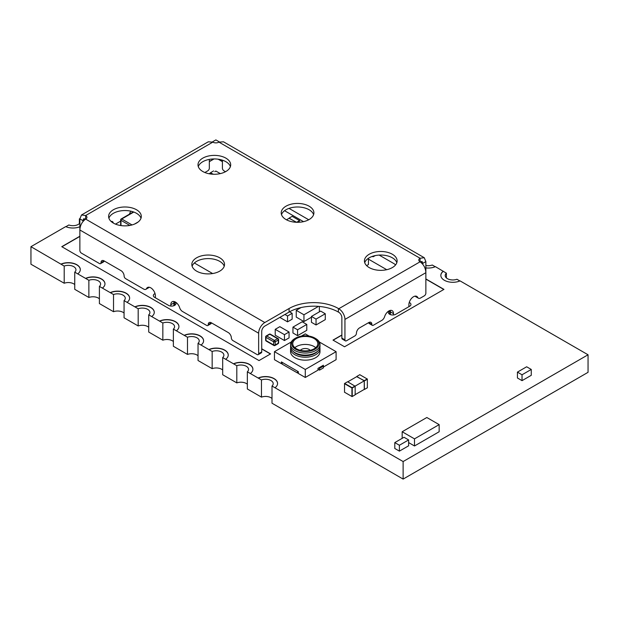 <?xml version="1.0" encoding="UTF-8"?>
<svg xmlns="http://www.w3.org/2000/svg" width="619" height="619" viewBox="0 0 619 619"><rect width="100%" height="100%" fill="white"/><g stroke="black" fill="none" stroke-linecap="round" stroke-linejoin="round"><path stroke-width="0.93" d="M409.252 302.474A4.356 2.515 180 0 1 410.946 304.463A4.356 2.515 180 0 1 409.67 306.243L395.804 314.251A4.356 2.515 180 0 1 389.637 314.251A4.356 2.515 180 0 1 388.361 312.471A4.356 2.515 180 0 1 389.637 310.692L390.047 310.459M446.4 277.923L446.4 273.172L435.405 266.65A11.985 6.917 180 0 1 425.864 267.926M74.744 289.328L74.744 272.143L88.865 280.291L88.865 297.476L74.744 289.328M74.744 284.578A7.629 4.403 0 0 0 73.715 283.835A7.629 4.403 0 0 0 64.206 283.239L30.95 264.22L30.95 246.679L64.206 266.062L64.206 283.239M64.206 266.062A7.629 4.403 180 0 1 73.715 266.65A7.629 4.403 180 0 1 75.951 269.768A7.629 4.403 180 0 1 74.744 272.143M99.404 303.565L99.404 286.38L113.525 294.528L113.525 311.713L99.404 303.565M99.404 298.815A7.629 4.403 0 0 0 98.375 298.072A7.629 4.403 0 0 0 88.865 297.476M88.865 280.291A7.629 4.403 180 0 1 98.375 280.887A7.629 4.403 180 0 1 100.603 284.005A7.629 4.403 180 0 1 99.404 286.38M124.063 317.795L124.063 300.61L138.184 308.765L138.184 325.95L124.063 317.795M124.063 313.052A7.629 4.403 0 0 0 123.026 312.309A7.629 4.403 0 0 0 113.525 311.713M113.525 294.528A7.629 4.403 180 0 1 123.026 295.124A7.629 4.403 180 0 1 125.262 298.242A7.629 4.403 180 0 1 124.063 300.61M148.715 332.032L148.715 314.847L162.836 323.002L162.836 340.187L148.715 332.032M148.715 327.281A7.629 4.403 0 0 0 147.686 326.546A7.629 4.403 0 0 0 138.184 325.95M138.184 308.765A7.629 4.403 180 0 1 147.686 309.361A7.629 4.403 180 0 1 149.922 312.471A7.629 4.403 180 0 1 148.715 314.847M173.374 346.269L173.374 329.084L187.495 337.239L187.495 354.424L173.374 346.269M173.374 341.518A7.629 4.403 0 0 0 172.345 340.783A7.629 4.403 0 0 0 162.836 340.187M162.836 323.002A7.629 4.403 180 0 1 172.345 323.598A7.629 4.403 180 0 1 174.581 326.708A7.629 4.403 180 0 1 173.374 329.084M198.034 360.506L198.034 343.321L212.155 351.476L212.155 368.661L198.034 360.506M198.034 355.755A7.629 4.403 0 0 0 197.004 355.02A7.629 4.403 0 0 0 187.495 354.424M187.495 337.239A7.629 4.403 180 0 1 197.004 337.835A7.629 4.403 180 0 1 199.233 340.945A7.629 4.403 180 0 1 198.034 343.321M222.685 374.743L222.685 357.558L236.806 365.705L236.806 382.89L222.685 374.743M222.685 369.992A7.629 4.403 0 0 0 221.656 369.249A7.629 4.403 0 0 0 212.155 368.661M212.155 351.476A7.629 4.403 180 0 1 221.656 352.064A7.629 4.403 180 0 1 223.892 355.182A7.629 4.403 180 0 1 222.685 357.558M247.345 388.98L247.345 371.795L261.466 379.942L261.466 397.127L247.345 388.98M247.345 384.229A7.629 4.403 0 0 0 246.316 383.486A7.629 4.403 0 0 0 236.806 382.89M236.806 365.705A7.629 4.403 180 0 1 246.316 366.301A7.629 4.403 180 0 1 248.552 369.419A7.629 4.403 180 0 1 247.345 371.795M272.004 403.209L272.004 386.024L403.124 461.55L403.124 479.091L272.004 403.209M272.004 398.466A7.629 4.403 0 0 0 270.975 397.723A7.629 4.403 0 0 0 261.466 397.127M261.466 379.942A7.629 4.403 180 0 1 270.975 380.538A7.629 4.403 180 0 1 273.203 383.656A7.629 4.403 180 0 1 272.004 386.024M443.266 271.192A11.985 6.917 0 0 0 440.836 275.37A11.985 6.917 0 0 0 444.341 280.268A11.985 6.917 0 0 0 460.064 280.887L588.05 354.78L588.05 372.321L403.124 479.091M174.241 301.561L174.659 301.801A4.356 2.515 180 0 1 175.935 303.573A4.356 2.515 180 0 1 173.243 305.902A4.356 2.515 180 0 1 168.492 305.353L154.618 297.352A4.356 2.515 180 0 1 153.342 295.572A4.356 2.515 180 0 1 155.036 293.576M219.358 141.921L215.876 139.909L212.394 141.921M79.874 218.615L79.371 218.902L79.371 223.652M79.866 226.747A11.985 6.917 0 0 1 65.707 226.616L30.95 246.679M79.866 223.126A7.629 4.403 180 0 1 68.833 224.983L65.877 226.693M403.124 461.55L588.05 354.78M459.886 280.964L456.93 279.262A7.629 4.403 180 0 1 449.162 279.417A7.629 4.403 180 0 1 445.193 275.548A7.629 4.403 180 0 1 446.4 273.172M435.227 266.727L432.279 265.025A7.629 4.403 0 0 1 425.864 265.512M61.923 246.764L79.866 236.412M209.338 161.66L214.035 158.944M261.729 348.954L270.433 353.983M333.154 340.187L341.866 335.165M218.174 159.207L222.414 161.66M425.864 279.115L443.808 289.475M250.478 373.419A11.985 6.917 0 0 0 252.908 369.241A11.985 6.917 0 0 0 246.254 363.043A11.985 6.917 0 0 0 233.68 363.724M275.13 387.656A11.985 6.917 0 0 0 277.567 383.478A11.985 6.917 0 0 0 270.913 377.281A11.985 6.917 0 0 0 258.34 377.961M77.87 273.768A11.985 6.917 0 0 0 80.308 269.59A11.985 6.917 0 0 0 73.653 263.392A11.985 6.917 0 0 0 61.08 264.073M102.53 288.005A11.985 6.917 0 0 0 104.967 283.827A11.985 6.917 0 0 0 98.313 277.629A11.985 6.917 0 0 0 85.739 278.31M127.189 302.242A11.985 6.917 0 0 0 129.626 298.064A11.985 6.917 0 0 0 122.972 291.866A11.985 6.917 0 0 0 110.399 292.547M151.848 316.479A11.985 6.917 0 0 0 154.278 312.293A11.985 6.917 0 0 0 147.624 306.096A11.985 6.917 0 0 0 135.05 306.784M176.5 330.716A11.985 6.917 0 0 0 178.937 326.53A11.985 6.917 0 0 0 172.283 320.333A11.985 6.917 0 0 0 159.71 321.013M201.16 344.945A11.985 6.917 0 0 0 203.597 340.767A11.985 6.917 0 0 0 196.943 334.57A11.985 6.917 0 0 0 184.369 335.25M225.819 359.182A11.985 6.917 0 0 0 228.249 355.004A11.985 6.917 0 0 0 221.594 348.807A11.985 6.917 0 0 0 209.021 349.487M341.866 334.987L332.999 340.102L344.559 346.772L443.962 289.382L425.864 278.937M222.414 161.482L218.592 159.269M214.801 171.672L215.876 171.053L220.31 173.606M284.562 210.7L303.527 221.656M368.444 259.137L386.743 269.698M79.866 236.234L61.768 246.679L259.028 360.567L270.588 353.89L261.729 348.776M213.725 158.951L209.338 161.482M79.371 218.902A7.629 4.403 180 0 1 79.866 219.428M80.308 269.675A11.985 6.917 0 0 0 73.584 263.547A11.985 6.917 0 0 0 61.08 264.251M104.967 283.912A11.985 6.917 0 0 0 98.243 277.784A11.985 6.917 0 0 0 85.739 278.488M129.619 298.149A11.985 6.917 0 0 0 122.902 292.021A11.985 6.917 0 0 0 110.399 292.725M154.278 312.386A11.985 6.917 0 0 0 147.554 306.258A11.985 6.917 0 0 0 135.05 306.962M178.937 326.623A11.985 6.917 0 0 0 172.214 320.495A11.985 6.917 0 0 0 159.71 321.191M203.597 340.86A11.985 6.917 0 0 0 196.873 334.732A11.985 6.917 0 0 0 184.369 335.428M228.249 355.089A11.985 6.917 0 0 0 221.532 348.961A11.985 6.917 0 0 0 209.021 349.665M252.908 369.326A11.985 6.917 0 0 0 246.184 363.198A11.985 6.917 0 0 0 233.68 363.902M277.567 383.563A11.985 6.917 0 0 0 270.843 377.435A11.985 6.917 0 0 0 258.34 378.139M440.836 275.463A11.985 6.917 180 0 1 443.266 271.37M292.145 313.322L287.541 315.976L287.541 321.849L292.145 319.195L292.145 313.322L289.537 311.814M287.541 315.976L284.926 314.467M287.541 321.849L279.842 317.408M213.06 174.233L210.638 172.833L209.052 173.753M210.483 172.918L213.393 174.241M286.465 219.799L289.235 218.205L296.284 222.275M289.081 218.29L296.617 222.291M325.277 319.636L325.277 313.763L316.046 319.094L316.046 324.967L325.277 319.636M325.277 313.763L320.673 311.102L311.442 316.433L316.046 319.094M311.442 316.433L311.442 322.306L316.046 324.967M306.784 330.314L306.784 324.441L297.553 329.772L297.553 335.645L306.784 330.314M306.784 324.441L302.18 321.779L292.949 327.111L297.553 329.772M292.949 327.111L292.949 332.983L297.553 335.645M275.223 329.331L279.834 326.677L289.065 332.001L289.065 337.873L284.454 340.535L275.223 335.204L275.223 329.331L284.454 334.662L289.065 332.001M284.454 334.662L284.454 340.535M311.442 317.222L303.952 321.547L296.246 317.098L296.246 310.336L303.952 314.785L303.952 321.547M319.365 311.86L319.365 306.444M301.074 307.55L296.246 310.336M303.952 314.785L318.537 306.366M212.642 273.552L194.358 262.99M366.61 265.621L368.444 264.561L368.444 258.278M531.264 375.315L531.264 369.442L522.034 374.774L522.034 380.646L531.264 375.315M531.264 369.442L526.661 366.781L517.43 372.112L522.034 374.774M517.43 372.112L517.43 377.985L522.034 380.646M408.625 445.804L408.625 439.931L399.394 445.254L399.394 451.127L408.625 445.804M408.625 439.931L404.021 437.269L394.79 442.6L399.394 445.254M394.79 442.6L394.79 448.473L399.394 451.127M414.498 445.982L439.157 431.745L439.157 424.626L414.498 438.863L414.498 445.982L408.625 442.585M402.172 438.337L402.172 431.745L414.498 438.863M402.172 431.745L426.831 417.508L439.157 424.626M347.77 381.83L356.861 376.576L364.258 380.847L364.258 389.39L355.167 394.636M352.188 396.539L355.167 394.814L355.167 386.271L347.615 381.737L344.644 383.455M356.706 376.669L364.258 380.67L364.413 389.475L367.384 387.765M355.12 386.124L364.258 380.847M344.535 392.121L344.535 383.447M367.346 379.176L367.346 387.85M344.535 392.299L344.535 383.625M367.346 387.672L367.346 378.998M202.777 171.494A16.349 9.44 180 0 1 197.995 164.824A16.349 9.44 180 0 1 208.085 156.104A16.349 9.44 180 0 1 225.896 158.147A16.349 9.44 180 0 1 230.686 164.824A16.349 9.44 180 0 1 220.596 173.544A16.349 9.44 180 0 1 202.777 171.494M198.289 166.604A16.349 9.44 180 0 1 209.539 159.362A16.349 9.44 180 0 1 225.896 161.706A16.349 9.44 180 0 1 230.392 166.604M369.218 267.586A16.349 9.44 180 0 1 364.429 260.916A16.349 9.44 180 0 1 374.518 252.196A16.349 9.44 180 0 1 392.33 254.239A16.349 9.44 180 0 1 397.119 260.916A16.349 9.44 180 0 1 387.03 269.629A16.349 9.44 180 0 1 369.218 267.586M364.723 262.696A16.349 9.44 180 0 1 375.981 255.454A16.349 9.44 180 0 1 392.33 257.798A16.349 9.44 180 0 1 396.825 262.696M196.618 271.145A16.349 9.44 180 0 1 191.828 264.475A16.349 9.44 180 0 1 201.918 255.755A16.349 9.44 180 0 1 219.73 257.798A16.349 9.44 180 0 1 224.519 264.475A16.349 9.44 180 0 1 214.429 273.188A16.349 9.44 180 0 1 196.618 271.145M192.122 266.255A16.349 9.44 180 0 1 203.38 259.013A16.349 9.44 180 0 1 219.73 261.357A16.349 9.44 180 0 1 224.225 266.255M286.001 219.544A16.349 9.44 180 0 1 281.212 212.866A16.349 9.44 180 0 1 291.301 204.146A16.349 9.44 180 0 1 309.113 206.197A16.349 9.44 180 0 1 313.903 212.866A16.349 9.44 180 0 1 303.813 221.587A16.349 9.44 180 0 1 286.001 219.544M281.506 214.646A16.349 9.44 180 0 1 292.756 207.404A16.349 9.44 180 0 1 309.113 209.756A16.349 9.44 180 0 1 313.609 214.646M113.401 223.103A16.349 9.44 180 0 1 108.611 216.426A16.349 9.44 180 0 1 118.701 207.705A16.349 9.44 180 0 1 136.513 209.756A16.349 9.44 180 0 1 141.302 216.426A16.349 9.44 180 0 1 131.213 225.146A16.349 9.44 180 0 1 113.401 223.103M108.905 218.205A16.349 9.44 180 0 1 120.156 210.963A16.349 9.44 180 0 1 136.513 213.315A16.349 9.44 180 0 1 141.008 218.205M393.491 314.955L393.491 313.632A6.538 3.776 120 0 0 392.137 310.637A6.538 3.776 120 0 0 388.864 310.962A6.538 3.776 120 0 0 384.631 316.611A4.356 2.515 -60 0 1 381.807 320.379L373.389 325.23A2.182 1.261 -60 0 1 372.305 325.339A2.182 1.261 -60 0 1 371.849 324.341A4.356 2.515 120 0 0 370.951 322.352A4.356 2.515 120 0 0 368.769 322.569L359.523 327.9A4.356 2.515 120 0 0 356.436 333.239A2.182 1.261 -60 0 1 354.896 335.908L346.485 340.767A2.182 1.261 -60 0 1 345.394 340.876A2.182 1.261 -60 0 1 344.945 339.877L344.945 319.412L425.864 272.693C425.624 268.097 423.69 264.46 420.069 261.806L422.065 261.481L422.777 263.369L420.1 261.822M424.247 257.705L223.505 141.813L218.964 142.138L420.069 258.247L420.069 261.798A4.356 2.515 180 0 1 418.792 260.026A4.356 2.515 180 0 1 420.069 258.247L424.247 257.705L425.864 261.589L425.864 293.158A2.182 1.261 -60 0 1 424.325 295.828L420.587 297.987A4.356 2.515 -60 0 1 418.405 298.203A4.356 2.515 -60 0 1 417.763 297.484A6.538 3.776 120 0 0 416.788 296.4A6.538 3.776 120 0 0 413.523 296.725A6.538 3.776 120 0 0 408.896 304.734L408.896 306.691M100.998 262.657A4.356 2.515 60 0 1 101.903 260.661A4.356 2.515 60 0 1 104.085 260.878L100.998 262.657A2.182 1.261 60 0 1 100.549 263.648A2.182 1.261 60 0 1 99.458 263.547L81.406 253.125A2.182 1.261 60 0 1 79.866 250.455L79.866 218.878L81.484 214.994L85.662 215.536A4.356 2.515 180 0 1 86.939 217.315A4.356 2.515 180 0 1 85.662 219.095C82.041 221.749 80.114 225.378 79.866 229.989L258.641 333.208L258.641 353.666A2.182 1.261 60 0 1 258.193 354.664L261.272 352.884A2.182 1.261 -120 0 0 261.729 351.886L261.729 331.428A4.356 2.515 120 0 1 264.808 326.089L289.081 312.077A34.873 20.133 180 0 1 338.392 312.077L338.779 312.293A4.356 2.515 60 0 1 341.866 317.632L341.866 338.098A2.182 1.261 -60 0 0 342.315 339.096L345.394 340.876M258.641 333.208A8.72 5.029 -60 0 1 264.808 322.53L289.081 308.517A34.873 20.133 180 0 1 338.392 308.517L338.779 308.734A8.72 5.029 60 0 1 344.945 319.412M85.631 219.111L82.954 220.658L83.666 218.77L85.662 219.095L85.662 215.536L212.797 142.138L208.255 141.813L81.484 214.994M218.964 142.138A4.356 2.515 180 0 1 212.797 142.138M390.403 314.607L390.403 311.852A6.538 3.776 120 0 0 390.21 310.413M372.305 325.339L369.218 323.559A2.182 1.261 -60 0 1 368.769 322.569L371.849 324.341M418.405 298.203L415.326 296.424A4.356 2.515 -60 0 1 414.985 296.153M258.193 354.664A2.182 1.261 60 0 1 257.102 354.555L232.899 340.582A2.182 1.261 60 0 1 231.351 337.912A4.356 2.515 60 0 0 228.272 332.573L211.319 322.785A2.182 1.261 60 0 1 210.87 323.783L207.783 325.563A2.182 1.261 60 0 1 206.7 325.455L182.489 311.481A4.356 2.515 60 0 1 179.665 307.713A6.538 3.776 60 0 0 172.159 301.739A6.538 3.776 60 0 0 170.805 304.734L170.805 306.057M174.086 301.523A6.538 3.776 -120 0 0 173.885 302.954L173.885 305.709M149.303 287.255A4.356 2.515 60 0 1 148.97 287.526L145.883 289.305A4.356 2.515 60 0 1 143.709 289.088L125.657 278.666A2.182 1.261 60 0 1 124.117 275.997A4.356 2.515 60 0 0 121.03 270.658L104.085 260.878A2.182 1.261 60 0 1 103.628 261.868L100.549 263.648M204.866 172.515L207.798 170.821A2.182 1.261 120 0 0 209.338 168.151L209.338 159.393M79.866 218.878L82.954 220.658L82.954 221.532M111.118 221.447A4.356 2.515 -60 0 1 112.426 221.587A4.356 2.515 -60 0 1 113.285 223.033M115.49 224.117L120.659 221.138M129.472 214.166A4.356 2.515 120 0 0 129.58 213.849A6.538 3.776 -60 0 1 130.833 211.18M372.236 256.428L372.367 256.506A2.182 1.261 -120 0 0 373.458 256.614A2.182 1.261 -120 0 0 373.884 255.918M379.153 255.082L393.947 263.624A4.356 2.515 60 0 1 395.502 265.009M422.777 264.236L422.777 263.369L425.864 261.589M222.414 160.174L222.414 168.151A2.182 1.261 -120 0 0 223.962 170.821L225.502 171.711M289.011 208.379L308.726 219.76M148.916 287.208L146.533 288.586A4.356 2.515 60 0 1 145.883 289.305M146.533 288.586A6.538 3.776 60 0 1 147.5 287.502A6.538 3.776 60 0 1 152.537 289.259A6.538 3.776 60 0 1 155.392 295.836L155.392 297.793M208.239 324.565A4.356 2.515 60 0 1 209.137 322.569A4.356 2.515 60 0 1 211.319 322.785L208.239 324.565A2.182 1.261 60 0 1 207.783 325.563M319.876 347.669A14.709 8.496 180 0 1 319.992 348.737A14.709 8.496 180 0 1 315.682 354.741A14.709 8.496 180 0 1 294.876 354.741A14.709 8.496 180 0 1 290.566 348.737A14.709 8.496 180 0 1 290.69 347.669M290.566 348.737L290.566 351.677A14.709 8.496 0 0 0 294.876 357.681A14.709 8.496 0 0 0 310.908 359.523A14.709 8.496 0 0 0 319.992 351.677L319.992 348.737M317.47 351.36A13.618 7.861 180 0 1 314.916 353.41A13.618 7.861 180 0 1 293.089 351.36M314.916 338.106L315.682 338.554A14.709 8.496 180 0 1 319.992 344.559L319.992 346.601A14.709 8.496 180 0 1 315.682 352.606L314.916 353.054A13.618 7.861 180 0 1 295.65 353.054L294.876 352.606A14.709 8.496 180 0 1 290.566 346.601L290.566 344.559A14.709 8.496 180 0 1 294.876 338.554L295.65 338.106A13.618 7.861 180 0 1 314.916 338.106A13.618 7.861 180 0 1 314.916 349.224A13.618 7.861 180 0 1 295.65 349.224A13.618 7.861 180 0 1 295.65 338.106L294.876 338.554M314.916 353.054L315.682 352.606A14.709 8.496 180 0 1 294.876 352.606M319.992 344.559A14.709 8.496 180 0 1 315.682 350.563A14.709 8.496 180 0 1 294.876 350.563A14.709 8.496 180 0 1 290.566 344.559M296.424 348.783A12.535 7.235 180 0 1 292.748 343.669A12.535 7.235 180 0 1 300.486 336.984A12.535 7.235 180 0 1 314.143 338.554A12.535 7.235 180 0 1 317.81 343.669A12.535 7.235 180 0 1 310.08 350.354A12.535 7.235 180 0 1 296.424 348.783M315.721 347.669A12.535 7.235 0 0 0 314.143 346.555A12.535 7.235 0 0 0 294.845 347.669M300.362 350.323A5.447 3.149 180 0 1 309.136 349.449A5.447 3.149 180 0 1 310.196 350.323M282.163 363.245L281.397 363.686L274.457 359.685L274.457 351.677L305.283 369.466L305.283 377.474L298.343 373.474L298.343 371.694L281.397 361.906L281.397 363.686M319.296 341.967L336.102 351.677L336.102 359.685L323.389 367.021M322.615 365.69L323.389 366.131L323.389 365.241L317.996 368.359L317.996 370.139L305.283 377.474M301.383 336.132L305.283 333.881L309.183 336.132M274.457 351.677L291.27 341.967M336.102 351.677L305.283 369.466M317.996 369.249L319.536 370.139L323.389 367.91L323.389 366.131L319.536 368.359L318.762 367.91M319.536 370.139L319.536 368.359M297.577 371.245L282.163 362.355L282.163 364.134L297.577 373.025L297.577 371.245M297.577 373.025L298.343 372.584M174.659 301.801L174.659 305.353M389.637 310.692L389.637 314.251M210.638 172.655L213.625 170.929M138.23 221.935L134.493 224.093M132.033 224.937L121.742 218.994L133.781 212.046M120.976 225.579L120.976 220.325L129.82 225.44M120.976 219.436A1.091 0.627 60 0 1 121.2 218.94A1.091 0.627 60 0 1 121.742 218.994A1.091 0.627 120 0 0 120.976 220.325A1.091 0.627 180 0 1 120.659 219.884L120.659 225.533M297.236 222.306L299.766 220.844M299.611 220.581L296.64 222.291M292.122 216.31L299.611 220.635M289.235 218.027L292.214 216.302M278.295 339.119A1.091 0.627 180 0 1 278.612 339.568A1.091 0.627 180 0 1 278.295 340.009A1.091 0.627 -120 0 0 277.521 338.678L274.441 340.458A1.091 0.627 60 0 1 275.215 341.789L275.215 344.992A1.091 0.627 180 0 1 273.668 344.992L265.969 340.543A1.091 0.627 120 0 0 266.193 341.046L273.9 345.495A1.091 0.627 -60 0 1 273.668 344.992L273.668 341.789A1.091 0.627 -60 0 1 274.441 340.458L266.735 336.009L269.814 334.229A1.091 0.627 -120 0 0 269.273 334.175L266.193 335.955A1.091 0.627 60 0 1 266.735 336.009A1.091 0.627 120 0 0 265.969 337.34L273.668 341.789A1.091 0.627 180 0 0 275.215 341.789L278.295 340.009L278.295 343.212L275.215 344.992A1.091 0.627 60 0 1 274.983 345.495L278.07 343.715A1.091 0.627 -120 0 0 278.295 343.212A1.091 0.627 180 0 0 278.612 342.771A1.091 1.091 0 0 1 278.07 343.715M274.441 345.441A1.091 0.627 -60 0 1 273.9 345.495A1.091 1.091 0 0 0 274.983 345.495M265.969 336.45A1.091 0.627 60 0 1 266.193 335.955A1.091 1.091 0 0 0 265.644 336.898A1.091 0.627 180 0 0 265.969 337.34L265.969 340.543A1.091 0.627 180 0 1 265.644 340.102A1.091 1.091 0 0 0 266.193 341.046M270.364 334.175A1.091 0.627 120 0 0 269.814 334.229L277.521 338.678A1.091 0.627 -60 0 1 278.07 338.624L270.364 334.175A1.091 1.091 0 0 0 269.273 334.175M352.134 387.726L344.644 383.401M355.012 386.008L352.033 387.734M352.188 387.997L355.167 386.271M352.242 396.555L352.242 387.904M364.413 380.94L367.392 379.215M367.237 378.952L364.258 380.67M359.747 374.681L367.237 379.006M356.861 376.398L359.848 374.681M351.987 396.539L344.489 392.214M344.489 383.664L351.979 387.989M351.932 387.904L351.932 396.555M344.945 339.877L341.866 338.098M338.392 312.077L338.392 308.517M289.081 312.077L289.081 308.517M261.729 351.886L258.641 353.666M338.779 308.734L420.069 261.806M85.662 219.095L264.808 322.53M393.491 313.632L390.403 311.852M417.763 297.484L415.372 296.106M173.885 302.954L170.805 304.734M133.387 211.899L121.2 218.94A1.091 1.091 0 0 0 120.659 219.884M265.644 336.898L265.644 340.102M278.07 338.624A1.091 1.091 0 0 1 278.612 339.568L278.612 342.771M373.458 256.614L375.215 255.601"/></g></svg>
